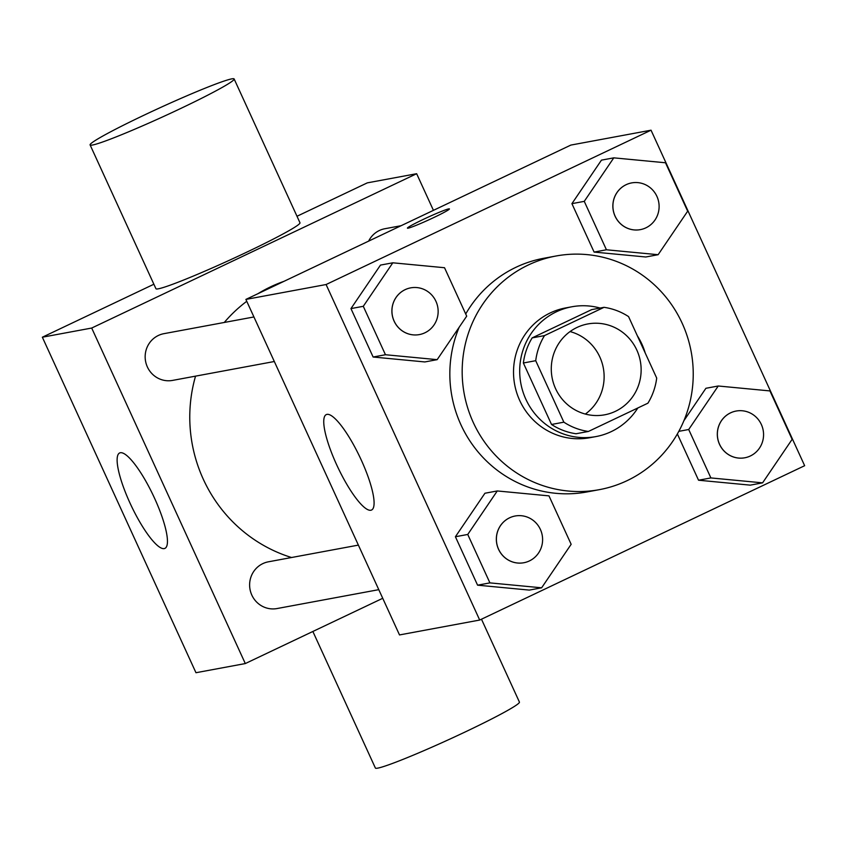 <?xml version="1.0" encoding="UTF-8"?>
<svg xmlns="http://www.w3.org/2000/svg" width="847" height="847" viewBox="0 0 847 847"><rect width="100%" height="100%" fill="white"/><g stroke="black" fill="none" stroke-linecap="round" stroke-linejoin="round"><path stroke-width="1.27" d="M570.052 331.579A46.204 44.88 -100.5 0 1 603.329 368.074A46.204 44.88 -100.5 0 1 585.362 414.067M577.008 327.45A46.204 44.88 -100.5 0 1 587.776 323.956A46.204 44.88 -100.5 0 1 640.343 361.203A46.204 44.88 -100.5 0 1 604.642 414.818A46.204 44.88 -100.5 0 1 553.493 383.246A46.204 44.88 -100.5 0 1 577.008 327.45M535.717 360.695L563.858 422.177A62.742 60.942 -100.5 0 0 588.379 431.462L647.923 403.183A62.742 60.942 -100.5 0 0 656.7 378.08L628.559 316.598A62.742 60.942 -100.5 0 0 604.038 307.323L544.494 335.603A62.742 60.942 -100.5 0 0 535.717 360.695L523.372 362.992L551.524 424.474L563.858 422.177M604.038 307.323L591.704 309.61L532.16 337.889L544.494 335.603M588.379 431.462L576.045 433.749A62.742 60.942 -100.5 0 1 551.524 424.474M523.372 362.992A62.742 60.942 -100.5 0 1 532.16 337.889M645.255 353.083A66.013 64.118 79.5 0 0 641.899 344.126A66.013 64.118 79.5 0 0 637.315 335.74M600.1 308.054A66.013 64.118 79.5 0 0 571.82 306.783A66.013 64.118 79.5 0 0 520.831 383.384A66.013 64.118 79.5 0 0 595.917 436.586A66.013 64.118 79.5 0 0 637.823 407.979M595.917 436.586L589.756 437.73A66.013 64.118 -100.5 0 1 516.681 392.616A66.013 64.118 -100.5 0 1 550.275 312.914A66.013 64.118 -100.5 0 1 565.658 307.927L571.82 306.783M528.327 264.984A118.824 115.414 -100.5 0 1 556.013 256.006A118.824 115.414 -100.5 0 1 691.184 351.759A118.824 115.414 -100.5 0 1 599.39 489.651A118.824 115.414 -100.5 0 1 467.862 408.445A118.824 115.414 -100.5 0 1 528.327 264.984M465.712 313.993A118.824 115.414 -100.5 0 1 515.992 267.271A118.824 115.414 -100.5 0 1 543.679 258.293L556.013 256.006M599.39 489.651L587.056 491.938A118.824 115.414 -100.5 0 1 475.347 448.561A118.824 115.414 -100.5 0 1 459.169 327.238M710.887 477.93L698.542 480.217L677.356 433.95L698.542 480.217L750.251 485.14L762.586 482.854L792.125 439.349L769.944 390.922L718.245 385.999L688.706 429.503L710.887 477.93L762.586 482.854M705.911 388.286L683.9 420.705L705.911 388.286L718.245 385.999M497.274 490.953L484.939 493.24L455.411 536.744L477.581 585.171L529.28 590.094L541.625 587.807L571.153 544.303L548.983 495.876L497.274 490.953L467.745 534.457L489.915 582.884L541.625 587.807M479.698 620.046L804.65 465.702L651.036 130.194L326.084 284.528L479.698 620.046L399.509 634.932L245.895 299.415L326.084 284.528M613.789 157.849L601.455 160.136L571.916 203.651L594.096 252.078L645.795 256.99L658.13 254.703L687.669 211.199L665.498 162.772L613.789 157.849L584.261 201.353L606.431 249.78L658.13 254.703M392.817 262.803L380.483 265.09L350.954 308.594L373.125 357.021L424.823 361.944L437.168 359.657L466.697 316.153L444.527 267.726L392.817 262.803L363.289 306.307L385.459 354.734L437.168 359.657M245.895 299.415L570.857 145.081L651.036 130.194M326.974 414.374A52.81 12.144 64.6 0 1 360.578 458.555A52.81 12.144 64.6 0 1 371.579 510.01A52.81 12.144 64.6 0 1 337.942 467.523A52.81 12.144 64.6 0 1 326.264 414.607A52.81 12.144 64.6 0 1 326.974 414.374M423.024 219.532A23.102 1.376 155.4 0 1 449.429 208.913A23.102 1.376 155.4 0 1 428.995 219.775A23.102 1.376 155.4 0 1 407.418 228.139A23.102 1.376 155.4 0 1 423.024 219.532M257.837 293.75A145.218 141.068 -100.5 0 1 270.627 286.826A145.218 141.068 -100.5 0 1 284.052 281.299M291.548 557.517A145.218 141.068 -100.5 0 1 195.541 376.142M224.275 322.463A145.218 141.068 -100.5 0 1 246.752 301.288M253.931 316.958L163.926 333.665A23.769 23.081 79.5 0 0 145.568 361.245A23.769 23.081 79.5 0 0 172.608 380.398L274.333 361.51M368.625 241.13A23.769 23.081 -100.5 0 1 379.361 230.511A23.769 23.081 -100.5 0 1 384.898 228.722L401.076 225.715M378.789 589.66L277.054 608.548A23.769 23.081 -100.5 0 1 250.754 592.307A23.769 23.081 -100.5 0 1 262.845 563.615A23.769 23.081 -100.5 0 1 268.383 561.815L358.387 545.108M433.431 210.352L416.65 173.709L91.698 328.043L245.302 663.561L382.738 598.289M297.001 216.26L367.302 182.867L416.65 173.709M153.879 284.232L42.35 337.212L195.964 672.719L245.302 663.561M42.35 337.212L91.698 328.043M120.338 452.743A52.81 12.144 64.6 0 1 153.942 496.914A52.81 12.144 64.6 0 1 164.943 548.369A52.81 12.144 64.6 0 1 131.317 505.881A52.81 12.144 64.6 0 1 119.628 452.965A52.81 12.144 64.6 0 1 120.338 452.743M234.143 78.972L299.976 222.772A79.216 4.701 155.4 0 1 229.918 260.018A79.216 4.701 155.4 0 1 155.933 288.721L90.1 144.922A79.216 4.701 155.4 0 1 143.619 115.383A79.216 4.701 155.4 0 1 234.143 78.972A79.216 4.701 155.4 0 1 164.085 116.23A79.216 4.701 155.4 0 1 90.1 144.922M312.861 631.47L375.38 768.028A79.216 4.701 -24.6 0 0 465.903 731.617A79.216 4.701 -24.6 0 0 519.423 702.078L481.477 619.199M405.12 289.663A23.769 23.081 -100.5 0 1 410.657 287.864A23.769 23.081 -100.5 0 1 410.679 287.864A23.769 23.081 -100.5 0 1 437.74 307.006A23.769 23.081 -100.5 0 1 419.381 334.586A23.769 23.081 -100.5 0 1 419.329 334.597A23.769 23.081 -100.5 0 1 393.029 318.356A23.769 23.081 -100.5 0 1 405.12 289.663M380.483 265.09L350.954 308.594L363.289 306.307M350.954 308.594L373.125 357.021L385.459 354.734M373.125 357.021L424.823 361.944M419.329 334.597L419.381 334.586A23.769 23.081 -100.5 0 1 393.072 318.345A23.769 23.081 -100.5 0 1 405.162 289.653A23.769 23.081 -100.5 0 1 410.7 287.853L410.657 287.864M509.576 517.813A23.769 23.081 -100.5 0 1 515.114 516.014A23.769 23.081 -100.5 0 1 515.135 516.014L515.156 516.003A23.769 23.081 -100.5 0 1 542.196 535.156A23.769 23.081 -100.5 0 1 523.838 562.736A23.769 23.081 -100.5 0 1 523.785 562.747A23.769 23.081 -100.5 0 1 497.475 546.506A23.769 23.081 -100.5 0 1 509.576 517.813M484.939 493.24L455.411 536.744L467.745 534.457M455.411 536.744L477.581 585.171L489.915 582.884M477.581 585.171L529.28 590.094M523.785 562.747L523.838 562.736A23.769 23.081 -100.5 0 1 497.528 546.495A23.769 23.081 -100.5 0 1 509.619 517.803A23.769 23.081 -100.5 0 1 515.156 516.003M626.081 184.71A23.769 23.081 -100.5 0 1 631.618 182.91A23.769 23.081 -100.5 0 1 631.65 182.91A23.769 23.081 -100.5 0 1 658.701 202.052A23.769 23.081 -100.5 0 1 640.353 229.632A23.769 23.081 -100.5 0 1 640.3 229.643A23.769 23.081 -100.5 0 1 613.99 213.402A23.769 23.081 -100.5 0 1 626.081 184.71M601.455 160.136L571.916 203.651L584.261 201.353M571.916 203.651L594.096 252.078L606.431 249.78M594.096 252.078L645.795 256.99M640.3 229.643L640.353 229.632A23.769 23.081 -100.5 0 1 614.043 213.391A23.769 23.081 -100.5 0 1 626.134 184.699A23.769 23.081 -100.5 0 1 631.671 182.899L631.618 182.91M730.538 412.86A23.769 23.081 -100.5 0 1 736.075 411.06A23.769 23.081 -100.5 0 1 736.107 411.06L736.128 411.049A23.769 23.081 -100.5 0 1 763.158 430.202A23.769 23.081 -100.5 0 1 744.799 457.782A23.769 23.081 -100.5 0 1 744.757 457.793A23.769 23.081 -100.5 0 1 718.447 441.552A23.769 23.081 -100.5 0 1 730.538 412.86M678.818 431.345L688.706 429.503M698.542 480.217L750.251 485.14M744.757 457.793L744.799 457.782A23.769 23.081 -100.5 0 1 718.5 441.541A23.769 23.081 -100.5 0 1 730.59 412.849A23.769 23.081 -100.5 0 1 736.128 411.049"/></g></svg>
